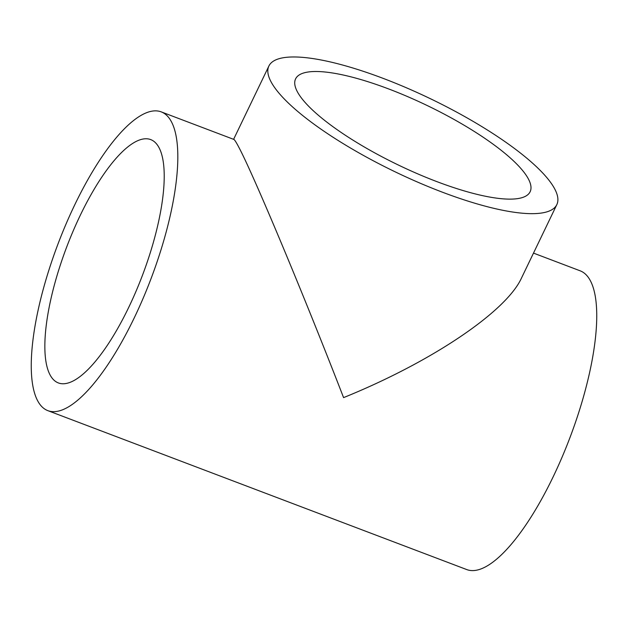 <?xml version="1.0" encoding="UTF-8"?>
<svg xmlns="http://www.w3.org/2000/svg" width="628" height="628" viewBox="0 0 628 628"><rect width="100%" height="100%" fill="white"/><g stroke="black" fill="none" stroke-linecap="round" stroke-linejoin="round"><path stroke-width="0.94" d="M159.119 147.847A130.137 40.428 110.8 0 1 135.766 291.887A130.137 40.428 110.8 0 1 58.373 382.939A130.137 40.428 110.8 0 1 49.95 374.681A130.137 40.428 110.8 0 1 73.303 230.649A130.137 40.428 110.8 0 1 150.696 139.589A130.137 40.428 110.8 0 1 159.119 147.847M171.554 122.013A159.779 49.643 110.8 0 1 142.886 298.857A159.779 49.643 110.8 0 1 47.861 410.657A159.779 49.643 110.8 0 1 37.515 400.515A159.779 49.643 110.8 0 1 66.191 223.67A159.779 49.643 110.8 0 1 161.215 111.87A159.779 49.643 110.8 0 1 171.554 122.013M533.494 253.108L580.139 270.809A159.779 49.643 110.8 0 1 590.485 280.944A159.779 49.643 110.8 0 1 561.809 457.788A159.779 49.643 110.8 0 1 466.785 569.588L47.861 410.657M556.832 204.61A159.779 40.585 25.7 0 0 554.854 189.185A159.779 40.585 25.7 0 0 406.787 87.951A159.779 40.585 25.7 0 0 268.886 66.026A159.779 40.585 25.7 0 0 270.856 81.444A159.779 40.585 25.7 0 0 418.931 182.677A159.779 40.585 25.7 0 0 556.832 204.61L521.444 278.149C506.027 311.865 431.138 362.168 343.579 397.618C303.834 295.027 253.987 175.856 239.017 147.604C236.348 142.47 234.621 139.738 233.844 139.424L161.215 111.87M297.201 91.445A130.137 33.056 25.7 0 0 417.801 173.893A130.137 33.056 25.7 0 0 530.126 191.752A130.137 33.056 25.7 0 0 528.517 179.192A130.137 33.056 25.7 0 0 407.917 96.743A130.137 33.056 25.7 0 0 295.592 78.885A130.137 33.056 25.7 0 0 297.201 91.445M268.886 66.026L233.6 139.338"/></g></svg>

